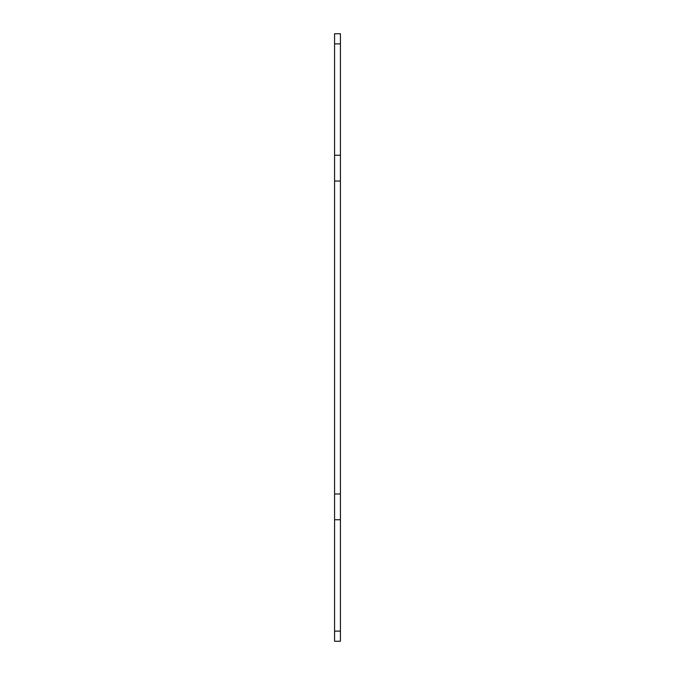<?xml version="1.0" encoding="UTF-8"?>
<svg xmlns="http://www.w3.org/2000/svg" width="675" height="675" viewBox="0 0 675 675"><rect width="100%" height="100%" fill="white"/><g stroke="black" fill="none" stroke-linecap="round" stroke-linejoin="round"><path stroke-width="1.01" d="M334.581 641.25L334.581 631.125L340.419 631.125L340.419 641.25L334.581 641.25M334.581 519.75L334.581 33.75L340.419 33.75L340.419 519.75L334.581 519.75L334.581 631.125M340.419 519.75L340.419 631.125M340.419 493.973L334.581 493.973M340.419 181.027L334.581 181.027M340.419 155.25L334.581 155.25M334.581 43.875L340.419 43.875"/></g></svg>
